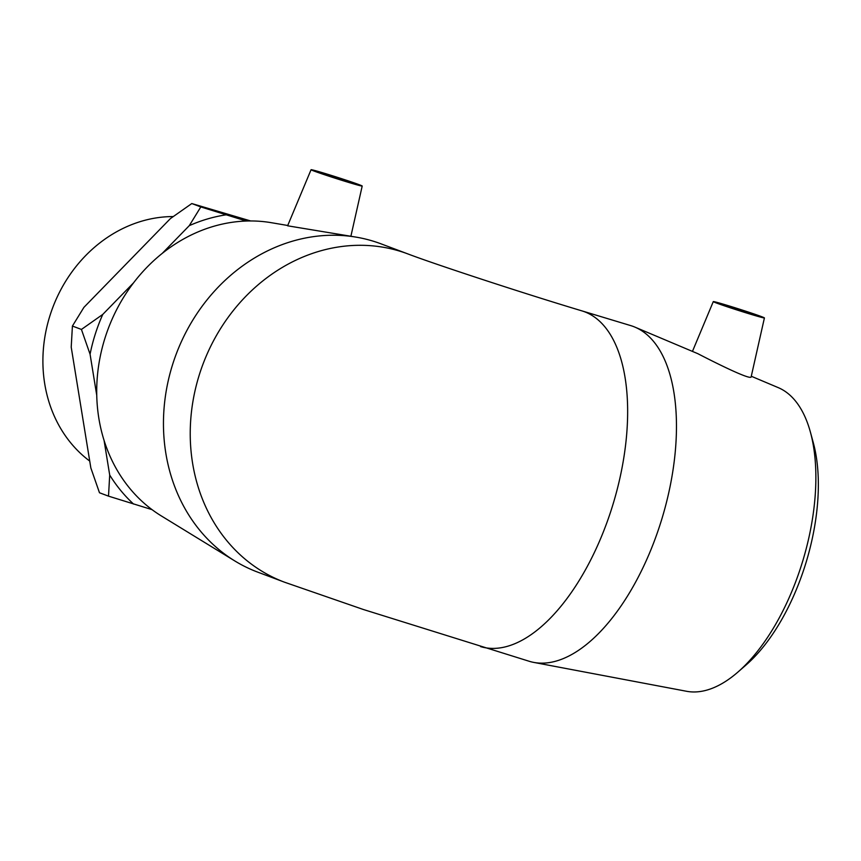 <?xml version="1.0" encoding="UTF-8"?>
<svg xmlns="http://www.w3.org/2000/svg" width="861" height="861" viewBox="0 0 861 861"><rect width="100%" height="100%" fill="white"/><g stroke="black" fill="none" stroke-linecap="round" stroke-linejoin="round"><path stroke-width="1.29" d="M104.063 440.358L109.702 475.046L108.508 496.14L99.489 492.761L90.846 467.964L71.215 347.155L72.41 326.05L83.926 307.345L170.435 218.565L191.788 203.551L200.807 206.931L189.291 225.647L162.32 253.317M72.41 326.05L81.429 329.44L90.071 354.226L96.755 395.393M133.541 282.849L102.771 314.416L81.429 329.44M108.508 496.14L152.053 509.647M191.788 203.551L250.659 220.954M246.3 221.029L200.807 206.931M133.584 504.072A164.612 143.55 -69.4 0 1 109.702 475.046M90.071 354.226A164.612 143.55 -69.4 0 1 102.771 314.416M189.291 225.647A164.612 143.55 -69.4 0 1 225.883 214.863M737.995 672.01L746.229 664.832A147.07 71.861 -73.2 0 0 813.279 442.662L810.405 432.125A158.801 77.587 106.8 0 1 737.995 672.01A158.801 77.587 106.8 0 1 686.604 691.286L533.734 662.4A175.343 85.669 -73.2 0 0 662.077 518.225A175.343 85.669 -73.2 0 0 634.934 327.126A175.343 85.669 -73.2 0 0 633.352 326.491A175.343 85.669 -73.2 0 0 630.726 325.609L581.907 310.875C522.896 293.192 434.062 263.94 407.727 253.866A175.343 152.914 110.6 0 0 399.386 251.046A175.343 152.914 110.6 0 0 201.226 369.014A175.343 152.914 110.6 0 0 284.442 582.176L363.31 609.48L529.397 661.334A175.343 85.669 -73.2 0 0 533.734 662.4M751.276 376.246L778.247 387.633A158.801 77.587 106.8 0 1 810.405 432.125M764.417 317.924A26.842 0.753 -162.3 0 1 745.12 312.543A26.842 0.753 -162.3 0 1 716.438 303.007A26.842 0.753 -162.3 0 1 713.285 301.608A26.842 0.753 -162.3 0 1 732.646 307.022A26.842 0.753 -162.3 0 1 761.275 316.536A26.842 0.753 -162.3 0 1 764.417 317.924L751.179 376.72C751.631 381.057 712.165 361.125 697.83 353.677L634.934 327.126M407.727 253.866L380.949 243.814A175.343 152.914 110.6 0 0 372.609 240.994A175.343 152.914 110.6 0 0 356.368 237.173A175.343 152.914 110.6 0 0 176.161 354.226A175.343 152.914 110.6 0 0 234.805 560.942L161.33 515.933A158.801 138.492 -69.4 0 1 108.217 328.708A158.801 138.492 -69.4 0 1 271.419 222.708L287.735 225.485M234.805 560.942A175.343 152.914 110.6 0 0 257.687 572.124L284.464 582.176M356.368 237.173L287.606 225.797L311.069 169.714A26.842 0.753 -162.3 0 1 324.339 173.265A26.842 0.753 -162.3 0 1 362.201 186.041A26.842 0.753 -162.3 0 1 348.931 182.5A26.842 0.753 -162.3 0 1 311.069 169.714M89.727 461.076A134.52 117.311 -69.4 0 1 51.068 312.252A134.52 117.311 -69.4 0 1 173.158 216.563M344.83 180.961L319.582 172.437L348.791 181.38L353.677 183.318L344.83 180.961M723.907 305.257L739.007 309.293L755.893 315.212L723.907 305.257M480.578 646.6A175.343 85.669 -73.2 0 0 612.429 506.193A175.343 85.669 -73.2 0 0 584.533 311.757A175.343 85.669 -73.2 0 0 581.907 310.875M362.201 186.041L350.89 236.248M713.285 301.608L692.448 351.406"/></g></svg>
